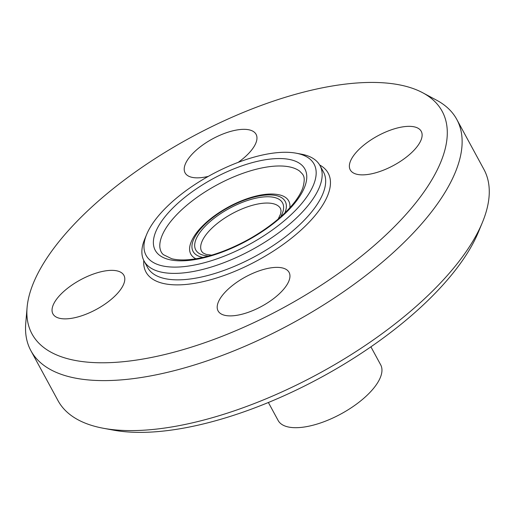 <?xml version="1.0" encoding="UTF-8"?>
<svg xmlns="http://www.w3.org/2000/svg" width="515" height="515" viewBox="0 0 515 515"><rect width="100%" height="100%" fill="white"/><g stroke="black" fill="none" stroke-linecap="round" stroke-linejoin="round"><path stroke-width="0.77" d="M357.339 151.114A40.389 16.77 151.5 0 1 393.917 128.969A40.389 16.77 151.5 0 1 421.238 131.331A40.389 16.77 151.5 0 1 414.157 150.09A40.389 16.77 151.5 0 1 377.572 172.242A40.389 16.77 151.5 0 1 350.252 169.873A40.389 16.77 151.5 0 1 357.339 151.114M276.31 267.375A40.389 16.77 151.5 0 1 289.07 272.358A40.389 16.77 151.5 0 1 272.866 299.17A40.389 16.77 151.5 0 1 230.849 315.882A40.389 16.77 151.5 0 1 218.083 310.899A40.389 16.77 151.5 0 1 234.286 284.093A40.389 16.77 151.5 0 1 276.31 267.375M116.828 294.104A40.389 16.77 151.5 0 1 80.243 316.249A40.389 16.77 151.5 0 1 52.929 313.886A40.389 16.77 151.5 0 1 60.01 295.127A40.389 16.77 151.5 0 1 96.595 272.976A40.389 16.77 151.5 0 1 123.909 275.345A40.389 16.77 151.5 0 1 116.828 294.104M208.318 176.362A40.389 16.77 151.5 0 1 197.857 177.849A40.389 16.77 151.5 0 1 185.091 172.86A40.389 16.77 151.5 0 1 201.301 146.054A40.389 16.77 151.5 0 1 243.318 129.336A40.389 16.77 151.5 0 1 256.077 134.318A40.389 16.77 151.5 0 1 238.188 162.36M146.691 234.344L144.721 239.089A100.071 41.561 -28.5 0 0 144.078 261.028A100.071 41.561 -28.5 0 0 251.848 249.801A100.071 41.561 -28.5 0 0 319.963 165.534A100.071 41.561 -28.5 0 0 301.211 154.127L296.157 153.193A95.584 39.694 151.5 0 1 249.009 244.58A95.584 39.694 151.5 0 1 146.691 234.344A95.584 39.694 151.5 0 1 162.843 210.912A95.584 39.694 151.5 0 1 296.157 153.193M103.431 428.28L113.532 430.147A233.347 96.904 -28.5 0 0 321.109 377.366A233.347 96.904 -28.5 0 0 478.429 232.02L482.362 222.532A242.32 100.631 151.5 0 1 318.991 373.472A242.32 100.631 151.5 0 1 103.431 428.28A242.32 100.631 151.5 0 1 58.021 400.657L30.874 350.664A242.32 100.631 -28.5 0 0 291.851 323.478A242.32 100.631 -28.5 0 0 456.786 119.409A242.32 100.631 -28.5 0 0 436.598 100.193L422.712 92.758A233.347 96.904 -28.5 0 0 72.95 225.576A233.347 96.904 -28.5 0 0 27.083 307.564A233.347 96.904 -28.5 0 0 283.321 307.77A233.347 96.904 -28.5 0 0 422.712 92.758M456.786 119.409L483.926 169.403A242.32 100.631 151.5 0 1 482.362 222.532M27.083 307.564L25.75 323.259A242.32 100.631 -28.5 0 0 30.874 350.664M268.373 402.498L278.145 420.491A58.337 24.224 -28.5 0 0 340.969 413.944A58.337 24.224 -28.5 0 0 380.675 364.82L370.909 346.827M144.078 261.028L147.58 267.491A100.071 41.561 -28.5 0 0 255.356 256.264A100.071 41.561 -28.5 0 0 323.465 171.991L319.963 165.534M170.182 210.777A85.149 35.361 -28.5 0 0 218.508 253.438A85.149 35.361 -28.5 0 0 301.526 164.864A85.149 35.361 -28.5 0 0 170.182 210.777M143.782 260.468A103.657 43.048 -28.5 0 0 257.622 260.442A103.657 43.048 -28.5 0 0 319.648 164.98M175.782 215.663A80.99 33.636 -28.5 0 0 159.83 247.11C160.287 250.715 161.523 253.264 163.545 254.751L171.662 258.697C176.136 259.869 181.705 260.21 188.361 259.721C206.818 258.054 227.025 251.211 248.977 239.185C268.933 227.83 284.158 215.457 294.651 202.08C298.668 196.807 301.423 191.986 302.91 187.608C306.077 175.57 302.859 174.688 299.704 171.167A80.99 33.636 -28.5 0 0 175.782 215.663M289.842 207.822A55.704 23.13 -28.5 0 0 279.362 194.85C272.982 193.46 265.341 193.833 256.438 195.964C247.161 198.211 237.763 201.925 228.242 207.101C217.285 213.139 208.189 219.969 200.953 227.598C196.041 232.819 192.649 237.936 190.769 242.958A55.704 23.13 -28.5 0 0 195.951 258.8M284.827 213.004A52.421 21.772 -28.5 0 0 260.345 195.758A52.421 21.772 -28.5 0 0 202.279 227.076A52.421 21.772 -28.5 0 0 203.026 257.423M280.578 216.957A49.363 20.497 -28.5 0 0 261.369 197.2A49.363 20.497 -28.5 0 0 204.429 227.038A49.363 20.497 -28.5 0 0 208.652 256.013M278.216 219.023L280.591 213.937L281.074 210.751L280.533 208.588A44.876 18.637 -28.5 0 0 250.174 205.961A44.876 18.637 -28.5 0 0 209.534 230.572A44.876 18.637 -28.5 0 0 201.661 251.41L203.161 253.032L206.187 254.397L211.671 255.15"/></g></svg>
